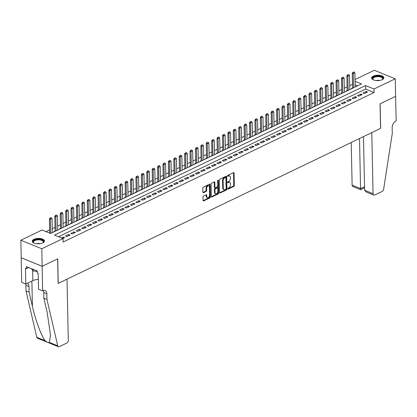 <?xml version="1.0" encoding="UTF-8"?>
<svg xmlns="http://www.w3.org/2000/svg" width="417" height="417" viewBox="0 0 417 417"><rect width="100%" height="100%" fill="white"/><g stroke="black" fill="none" stroke-linecap="round" stroke-linejoin="round"><path stroke-width="0.63" d="M227.786 188.828A0.537 0.339 112.1 0 0 228.167 189.13L233.807 186.42A0.766 0.48 112.1 0 0 234.323 185.476L234.062 173.076A0.766 0.48 112.1 0 0 233.822 172.617A0.766 0.48 112.1 0 0 233.52 172.643L227.875 175.354A0.537 0.339 112.1 0 0 227.896 176.318L228.625 175.969A2.46 1.538 112.1 0 1 229.6 175.896A2.46 1.538 112.1 0 1 230.372 177.355L230.392 178.387A2.46 1.538 112.1 0 1 228.74 181.411L228.01 181.76A0.537 0.339 112.1 0 0 228.031 182.724L228.761 182.375A2.46 1.538 112.1 0 1 229.736 182.302A2.46 1.538 112.1 0 1 230.507 183.761L230.528 184.794A2.46 1.538 112.1 0 1 228.876 187.817L228.146 188.166A0.537 0.339 112.1 0 0 227.786 188.828L233.239 186.19A0.766 0.48 112.1 0 0 233.755 185.247L233.499 172.847A0.766 0.48 112.1 0 0 233.473 172.664M33.939 239.316A6.109 2.705 178.8 0 1 40.6 238.555A6.109 2.705 178.8 0 1 44.463 240.984A6.109 2.705 178.8 0 1 42.769 242.908A6.109 2.705 178.8 0 1 36.107 243.669A6.109 2.705 178.8 0 1 32.25 241.24A6.109 2.705 178.8 0 1 33.939 239.316M373.319 76.118A6.109 2.705 178.8 0 1 379.981 75.362A6.109 2.705 178.8 0 1 383.843 77.786A6.109 2.705 178.8 0 1 382.154 79.715A6.109 2.705 178.8 0 1 375.493 80.471A6.109 2.705 178.8 0 1 371.63 78.047A6.109 2.705 178.8 0 1 373.319 76.118M203.522 196.073A0.766 0.48 112.1 0 0 203.006 197.022L203.079 200.499A0.766 0.48 112.1 0 0 203.324 200.958A0.766 0.48 112.1 0 0 203.626 200.931L209.892 197.919A0.766 0.48 112.1 0 0 210.408 196.975L210.147 184.575A0.766 0.48 112.1 0 0 209.907 184.121A0.766 0.48 112.1 0 0 209.6 184.142L203.34 187.155A0.766 0.48 112.1 0 0 202.818 188.098L202.907 192.3A0.766 0.48 112.1 0 0 203.152 192.758A0.766 0.48 112.1 0 0 203.454 192.732L206.134 191.445A0.766 0.48 112.1 0 0 206.65 190.501L206.608 188.416A2.054 1.287 112.1 0 1 207.332 186.42A2.054 1.287 112.1 0 1 208.802 185.831A2.054 1.287 112.1 0 1 209.449 187.051L209.621 195.213A2.054 1.287 112.1 0 1 208.891 197.21A2.054 1.287 112.1 0 1 207.426 197.804A2.054 1.287 112.1 0 1 206.78 196.579L206.749 195.219A0.766 0.48 112.1 0 0 206.509 194.765A0.766 0.48 112.1 0 0 206.207 194.786L203.522 196.073M355.044 79.532L374.294 70.275L395.243 78.797L395.608 96.343L380.059 103.817L380.575 128.384L58.229 283.383L57.713 258.821L42.164 266.296L41.794 248.751L20.85 240.234L42.081 230.022L50.572 233.478L361.56 83.937L355.081 81.305M395.243 78.797L374.013 89.003L365.521 85.548L54.533 235.089L63.024 238.545L41.794 248.751M63.024 238.545L63.097 242.053L374.085 92.511L374.013 89.003M219.592 192.56A0.766 0.48 112.1 0 0 219.832 193.014A0.766 0.48 112.1 0 0 220.134 192.993L226.4 189.98A0.766 0.48 112.1 0 0 226.916 189.037L226.655 176.636A0.766 0.48 112.1 0 0 226.415 176.177A0.766 0.48 112.1 0 0 226.113 176.203L219.848 179.216A0.766 0.48 112.1 0 0 219.332 180.16L219.592 192.56M218.143 193.952L211.883 196.965A0.766 0.48 112.1 0 1 211.575 196.986A0.766 0.48 112.1 0 1 211.336 196.527L211.075 184.126A0.766 0.48 112.1 0 1 211.591 183.183L214.275 181.895A0.766 0.48 112.1 0 1 214.578 181.875A0.766 0.48 112.1 0 1 214.818 182.328L214.922 187.358A0.766 0.48 112.1 0 0 215.167 187.817A0.766 0.48 112.1 0 0 215.469 187.791L217.247 186.936A0.766 0.48 112.1 0 0 217.763 185.992L217.653 180.759A0.537 0.339 112.1 0 1 218.399 180.399L218.659 193.008A0.766 0.48 112.1 0 1 218.143 193.952L217.58 193.723L211.362 196.709M55.107 230.95L54.101 231.43L54.491 231.591M60.512 228.349L59.506 228.834L59.902 228.99M65.922 225.748L64.916 226.233L65.307 226.389M71.328 223.147L70.322 223.632L70.718 223.788M76.738 220.546L75.732 221.031L76.129 221.187M82.149 217.945L81.143 218.43L81.534 218.586M87.554 215.344L86.548 215.829L86.945 215.99M92.965 212.743L91.959 213.228L92.35 213.389M98.37 210.142L97.364 210.627L97.76 210.788M103.781 207.541L102.775 208.026L103.171 208.187M109.191 204.94L108.185 205.425L108.576 205.586M114.597 202.339L113.591 202.824L113.987 202.985M120.007 199.738L119.001 200.223L119.392 200.384M125.413 197.137L124.407 197.622L124.803 197.783M130.823 194.541L129.817 195.02L130.213 195.182M136.234 191.94L135.228 192.419L135.619 192.581M141.639 189.339L140.633 189.818L141.029 189.98M147.05 186.738L146.044 187.223L146.435 187.379M152.455 184.137L151.449 184.622L151.845 184.778M157.866 181.536L156.86 182.02L157.256 182.177M163.276 178.935L162.27 179.419L162.661 179.576M168.682 176.334L167.676 176.818L168.072 176.975M174.092 173.733L173.086 174.217L173.477 174.379M179.498 171.132L178.492 171.616L178.888 171.778M184.908 168.531L183.902 169.015L184.298 169.177M190.319 165.93L189.313 166.414L189.704 166.576M195.724 163.328L194.718 163.813L195.114 163.975M201.135 160.727L200.129 161.212L200.52 161.374M206.54 158.126L205.534 158.611L205.93 158.773M211.951 155.525L210.945 156.01L211.341 156.172M217.361 152.93L216.355 153.409L216.746 153.571M222.767 150.328L221.761 150.808L222.157 150.97M228.177 147.727L227.171 148.207L227.562 148.369M233.583 145.126L232.577 145.611L232.973 145.768M238.993 142.525L237.987 143.01L238.383 143.167M244.404 139.924L243.398 140.409L243.789 140.565M249.809 137.323L248.803 137.808L249.199 137.964M255.22 134.722L254.214 135.207L254.605 135.363M260.625 132.121L259.619 132.606L260.015 132.768M266.036 129.52L265.03 130.005L265.426 130.167M271.446 126.919L270.44 127.404L270.831 127.566M276.852 124.318L275.846 124.803L276.242 124.964M282.262 121.717L281.256 122.202L281.647 122.363M287.667 119.116L286.661 119.601L287.058 119.762M293.078 116.515L292.072 117L292.468 117.161M298.489 113.914L297.483 114.399L297.874 114.56M303.894 111.318L302.888 111.798L303.284 111.959M309.305 108.717L308.299 109.197L308.689 109.358M314.71 106.116L313.704 106.596L314.1 106.757M320.12 103.515L319.114 104L319.511 104.156M325.531 100.914L324.525 101.399L324.916 101.555M330.936 98.313L329.93 98.798L330.327 98.954M336.347 95.712L335.341 96.197L335.732 96.353M341.752 93.111L340.746 93.596L341.142 93.757M347.163 90.51L346.157 90.995L346.553 91.156M364.302 93.575L367.549 92.011L366.131 91.438L362.889 92.996L364.302 93.575M358.896 96.176L362.138 94.612L360.726 94.039L357.478 95.597L358.896 96.176M353.486 98.777L356.733 97.213L355.315 96.64L352.073 98.198L353.486 98.777M348.075 101.378L351.322 99.814L349.905 99.241L346.663 100.799L348.075 101.378M342.67 103.974L345.912 102.415L344.499 101.842L341.252 103.4L342.67 103.974M337.259 106.575L340.507 105.016L339.089 104.443L335.847 106.001L337.259 106.575M331.854 109.176L335.096 107.617L333.683 107.044L330.436 108.602L331.854 109.176M326.443 111.777L329.691 110.218L328.273 109.645L325.031 111.203L326.443 111.777M321.033 114.378L324.28 112.819L322.862 112.241L319.62 113.805L321.033 114.378M315.627 116.979L318.869 115.42L317.457 114.842L314.209 116.406L315.627 116.979M310.217 119.58L313.464 118.021L312.046 117.443L308.804 119.007L310.217 119.58M304.811 122.181L308.054 120.622L306.641 120.044L303.394 121.608L304.811 122.181M299.401 124.782L302.648 123.224L301.23 122.645L297.988 124.209L299.401 124.782M293.99 127.383L297.238 125.825L295.82 125.246L292.578 126.804L293.99 127.383M288.585 129.984L291.827 128.426L290.414 127.847L287.167 129.406L288.585 129.984M283.174 132.585L286.422 131.021L285.004 130.448L281.762 132.007L283.174 132.585M277.769 135.186L281.011 133.622L279.599 133.049L276.351 134.608L277.769 135.186M272.358 137.787L275.606 136.223L274.188 135.65L270.946 137.209L272.358 137.787M266.948 140.388L270.195 138.825L268.777 138.251L265.535 139.81L266.948 140.388M261.542 142.989L264.785 141.426L263.372 140.852L260.125 142.411L261.542 142.989M256.132 145.585L259.379 144.027L257.961 143.453L254.719 145.012L256.132 145.585M250.726 148.186L253.969 146.628L252.556 146.054L249.309 147.613L250.726 148.186M245.316 150.787L248.563 149.229L247.145 148.655L243.903 150.214L245.316 150.787M239.905 153.388L243.153 151.83L241.735 151.256L238.493 152.815L239.905 153.388M234.5 155.989L237.742 154.431L236.33 153.852L233.082 155.416L234.5 155.989M229.089 158.59L232.337 157.032L230.919 156.453L227.677 158.017L229.089 158.59M223.684 161.191L226.926 159.633L225.514 159.054L222.266 160.618L223.684 161.191M218.273 163.792L221.521 162.234L220.103 161.655L216.861 163.219L218.273 163.792M212.863 166.393L216.11 164.835L214.692 164.256L211.45 165.82L212.863 166.393M207.458 168.994L210.7 167.436L209.287 166.857L206.04 168.416L207.458 168.994M202.047 171.595L205.294 170.032L203.877 169.458L200.634 171.017L202.047 171.595M196.642 174.197L199.884 172.633L198.471 172.059L195.224 173.618L196.642 174.197M191.231 176.798L194.478 175.234L193.061 174.66L189.818 176.219L191.231 176.798M185.82 179.399L189.068 177.835L187.65 177.261L184.408 178.82L185.82 179.399M180.415 182L183.657 180.436L182.245 179.863L178.997 181.421L180.415 182M175.004 184.601L178.252 183.037L176.834 182.464L173.592 184.022L175.004 184.601M169.599 187.197L172.841 185.638L171.429 185.065L168.181 186.623L169.599 187.197M164.189 189.798L167.436 188.239L166.018 187.666L162.776 189.224L164.189 189.798M158.778 192.399L162.025 190.84L160.608 190.267L157.365 191.825L158.778 192.399M153.373 195L156.615 193.441L155.202 192.868L151.955 194.426L153.373 195M147.962 197.601L151.209 196.042L149.792 195.464L146.549 197.027L147.962 197.601M142.557 200.202L145.799 198.643L144.386 198.065L141.139 199.628L142.557 200.202M137.146 202.803L140.393 201.244L138.976 200.666L135.733 202.229L137.146 202.803M131.736 205.404L134.983 203.845L133.565 203.267L130.323 204.83L131.736 205.404M126.33 208.005L129.572 206.446L128.16 205.868L124.912 207.431L126.33 208.005M120.92 210.606L124.167 209.047L122.749 208.469L119.507 210.027L120.92 210.606M115.514 213.207L118.756 211.643L117.344 211.07L114.096 212.628L115.514 213.207M110.104 215.808L113.351 214.244L111.933 213.671L108.691 215.229L110.104 215.808M104.693 218.409L107.94 216.845L106.523 216.272L103.28 217.83L104.693 218.409M99.288 221.01L102.53 219.446L101.117 218.873L97.87 220.431L99.288 221.01M93.877 223.611L97.125 222.047L95.707 221.474L92.465 223.032L93.877 223.611M88.472 226.212L91.714 224.648L90.301 224.075L87.054 225.633L88.472 226.212M83.061 228.808L86.309 227.249L84.891 226.676L81.649 228.235L83.061 228.808M77.651 231.409L80.898 229.85L79.48 229.277L76.238 230.836L77.651 231.409M72.245 234.01L75.487 232.451L74.075 231.878L70.827 233.437L72.245 234.01M66.835 236.611L70.082 235.052L68.664 234.479L65.422 236.038L66.835 236.611M374.085 92.511L365.594 89.061L58.526 236.715M62.915 238.498L64.671 237.654L63.259 237.075L61.497 237.925M352.495 84.302L349.712 85.641M347.085 86.903L344.301 88.242M341.679 89.504L338.891 90.843M336.269 92.105L333.485 93.444M330.863 94.706L328.075 96.046M325.453 97.307L322.669 98.647M320.042 99.908L317.259 101.248M314.637 102.509L311.848 103.849M309.226 105.11L306.443 106.45M303.821 107.711L301.032 109.051M298.41 110.312L295.627 111.652M293 112.913L290.216 114.253M287.594 115.509L284.806 116.849M282.184 118.11L279.4 119.45M276.779 120.711L273.99 122.051M271.368 123.312L268.584 124.652M265.957 125.913L263.174 127.253M260.552 128.514L257.763 129.854M255.141 131.115L252.358 132.455M249.736 133.716L246.947 135.056M244.326 136.317L241.542 137.657M238.915 138.918L236.131 140.258M233.51 141.519L230.721 142.859M228.099 144.12L225.316 145.46M222.694 146.721L219.905 148.061M217.283 149.322L214.5 150.662M211.872 151.924L209.089 153.263M206.467 154.525L203.678 155.864M201.057 157.12L198.273 158.46M195.651 159.721L192.862 161.061M190.241 162.322L187.457 163.662M184.83 164.923L182.047 166.263M179.425 167.525L176.636 168.864M174.014 170.126L171.231 171.465M168.609 172.727L165.82 174.066M163.198 175.328L160.415 176.667M157.788 177.929L155.004 179.268M152.382 180.53L149.594 181.869M146.972 183.131L144.188 184.47M141.566 185.732L138.778 187.071M136.156 188.333L133.372 189.672M130.745 190.934L127.962 192.273M125.34 193.535L122.551 194.875M119.929 196.136L117.146 197.476M114.524 198.732L111.735 200.071M109.113 201.333L106.33 202.672M103.703 203.934L100.919 205.273M98.297 206.535L95.509 207.875M92.887 209.136L90.103 210.476M87.481 211.737L84.693 213.077M82.071 214.338L79.287 215.678M76.66 216.939L73.877 218.279M71.255 219.54L68.466 220.88M65.844 222.141L63.061 223.481M60.439 224.742L57.65 226.082M55.028 227.343L52.245 228.683M49.618 229.944L46.073 231.649M357.64 85.824L355.154 84.813M352.573 87.909L351.567 88.394L351.958 88.555M355.201 86.991L354.903 72.839L353.282 73.621L353.58 87.773M349.79 89.592L349.498 75.441L347.872 76.222L348.169 90.374M344.385 92.193L344.088 78.042L342.466 78.818L342.764 92.975M338.974 94.795L338.677 80.643L337.056 81.419L337.353 95.576M333.569 97.396L333.272 83.244L331.651 84.02L331.942 98.177M328.158 99.997L327.861 85.845L326.24 86.621L326.537 100.778M322.748 102.598L322.456 88.446L320.829 89.222L321.126 103.38M317.342 105.199L317.045 91.042L315.424 91.823L315.721 105.981M311.932 107.8L311.635 93.643L310.013 94.424L310.311 108.582M306.526 110.396L306.229 96.244L304.608 97.025L304.9 111.183M301.116 112.997L300.819 98.845L299.197 99.627L299.495 113.784M295.705 115.598L295.413 101.446L293.787 102.228L294.084 116.385M290.3 118.199L290.003 104.047L288.382 104.829L288.679 118.981M284.889 120.8L284.592 106.648L282.971 107.43L283.268 121.582M279.484 123.401L279.187 109.249L277.566 110.031L277.858 124.183M274.073 126.002L273.776 111.85L272.155 112.632L272.452 126.784M263.257 131.204L262.96 117.052L261.339 117.834L261.636 131.986M256.226 134.587L255.929 120.43L257.55 119.653L257.852 133.805M252.441 136.406L252.144 122.254L250.523 123.031L250.815 137.188M245.41 139.789L245.113 125.632L246.734 124.855L247.036 139.007M241.62 141.608L241.328 127.456L239.702 128.233L239.999 142.39M234.594 144.991L234.297 130.834L235.918 130.057L236.22 144.209M230.804 146.81L230.507 132.653L228.886 133.435L229.183 147.592M225.399 149.411L225.102 135.254L223.481 136.036L223.773 150.193M219.988 152.007L219.691 137.855L218.07 138.637L218.367 152.794M214.578 154.608L214.286 140.456L212.66 141.238L212.957 155.395M209.172 157.209L208.875 143.057L207.254 143.839L207.551 157.996M203.762 159.81L203.465 145.658L201.844 146.44L202.141 160.592M198.356 162.411L198.059 148.259L196.438 149.041L196.73 163.193M187.535 167.613L187.243 153.461L185.617 154.243L185.914 168.395M182.13 170.214L181.833 156.062L180.212 156.844L180.509 170.996M176.719 172.815L176.422 158.663L174.801 159.445L175.098 173.597M171.314 175.416L171.017 161.264L169.396 162.041L169.688 176.198M165.903 178.017L165.606 163.865L163.985 164.642L164.282 178.799M160.498 180.618L160.201 166.466L158.575 167.243L158.872 181.4M155.088 183.219L154.79 169.067L153.169 169.844L153.466 184.001M149.677 185.82L149.38 171.668L147.759 172.445L148.056 186.602M144.272 188.421L143.974 174.264L142.353 175.046L142.645 189.203M138.861 191.022L138.564 176.865L136.943 177.647L137.24 191.804M133.456 193.618L133.159 179.466L131.532 180.248L131.829 194.405M128.045 196.219L127.748 182.067L126.127 182.849L126.424 197.006M121.013 199.607L120.716 185.45L122.337 184.668L122.64 198.826M117.229 201.421L116.932 187.269L115.311 188.051L115.603 202.203M110.197 204.804L109.9 190.652L111.521 189.871L111.824 204.022M106.413 206.623L106.116 192.472L104.49 193.253L104.787 207.405M99.382 210.006L99.084 195.854L100.705 195.073L101.008 209.225M95.592 211.826L95.295 197.674L93.674 198.456L93.971 212.607M90.187 214.427L89.89 200.275L88.268 201.057L88.56 215.208M84.776 217.028L84.479 202.876L82.858 203.652L83.155 217.81M79.371 219.629L79.074 205.477L77.447 206.253L77.744 220.411M73.96 222.23L73.663 208.078L72.042 208.854L72.339 223.012M68.55 224.831L68.252 210.679L66.631 211.455L66.928 225.613M63.144 227.432L62.847 213.28L61.226 214.057L61.518 228.214M57.734 230.033L57.437 215.876L55.815 216.658L56.113 230.815M52.328 232.634L52.031 218.477L50.405 219.259L50.702 233.416M42.164 266.296L21.22 257.779L20.85 240.234M365.594 89.061L365.521 85.548M366.131 91.438L366.157 92.683M360.726 94.039L360.752 95.279M355.315 96.64L355.341 97.88M349.905 99.241L349.931 100.481M344.499 101.842L344.525 103.082M339.089 104.443L339.115 105.683M333.683 107.044L333.709 108.284M328.273 109.645L328.299 110.886M322.862 112.241L322.888 113.487M317.457 114.842L317.483 116.088M312.046 117.443L312.072 118.689M306.641 120.044L306.667 121.29M301.23 122.645L301.256 123.891M295.82 125.246L295.846 126.492M290.414 127.847L290.441 129.093M285.004 130.448L285.03 131.694M279.599 133.049L279.625 134.295M274.188 135.65L274.214 136.891M268.777 138.251L268.803 139.492M263.372 140.852L263.398 142.093M257.961 143.453L257.987 144.694M252.556 146.054L252.582 147.295M247.145 148.655L247.172 149.896M241.735 151.256L241.761 152.497M236.33 153.852L236.356 155.098M230.919 156.453L230.945 157.699M225.514 159.054L225.54 160.3M220.103 161.655L220.129 162.901M214.692 164.256L214.719 165.502M209.287 166.857L209.313 168.103M203.877 169.458L203.903 170.704M198.471 172.059L198.497 173.305M193.061 174.66L193.087 175.906M187.65 177.261L187.676 178.502M182.245 179.863L182.271 181.103M176.834 182.464L176.86 183.704M171.429 185.065L171.455 186.305M166.018 187.666L166.044 188.906M160.608 190.267L160.634 191.507M155.202 192.868L155.228 194.108M149.792 195.464L149.818 196.709M144.386 198.065L144.412 199.31M138.976 200.666L139.002 201.911M133.565 203.267L133.591 204.512M128.16 205.868L128.186 207.113M122.749 208.469L122.775 209.715M117.344 211.07L117.37 212.316M111.933 213.671L111.959 214.917M106.523 216.272L106.549 217.518M101.117 218.873L101.143 220.113M95.707 221.474L95.733 222.714M90.301 224.075L90.327 225.316M84.891 226.676L84.917 227.917M79.48 229.277L79.506 230.518M74.075 231.878L74.101 233.119M68.664 234.479L68.69 235.72M63.259 237.075L63.285 238.321M229.736 182.302L229.168 182.073A2.46 1.538 112.1 0 0 228.193 182.146L228.761 182.375M227.651 182.406L228.193 182.146M229.6 175.896L229.032 175.661A2.46 1.538 112.1 0 0 228.063 175.739L228.625 175.969M227.515 176L228.063 175.739M219.613 192.743L225.837 189.751A0.766 0.48 112.1 0 0 226.353 188.807L226.092 176.407A0.766 0.48 112.1 0 0 226.066 176.224M225.795 189.297A0.537 0.339 112.1 0 0 226.16 188.635L225.931 177.751A0.537 0.339 112.1 0 0 225.55 177.449L224.779 177.819A2.46 1.538 112.1 0 0 223.126 180.837L223.283 188.281A2.46 1.538 112.1 0 0 224.054 189.74A2.46 1.538 112.1 0 0 225.029 189.667L225.795 189.297M225.336 177.361A0.537 0.339 112.1 0 0 224.982 177.22L225.55 177.449M224.054 189.74L223.486 189.511A2.46 1.538 112.1 0 1 222.714 188.051L222.558 180.608A2.46 1.538 112.1 0 1 224.21 177.59L224.982 177.22M215.167 187.817L214.599 187.582A0.766 0.48 112.1 0 1 214.359 187.129L214.255 182.099A0.766 0.48 112.1 0 0 214.229 181.916M217.836 180.248L218.096 192.774L218.659 193.008M215.031 192.576A2.054 1.287 112.1 0 0 215.678 193.801A2.054 1.287 112.1 0 0 217.148 193.207A2.054 1.287 112.1 0 0 217.872 191.21L217.815 188.333A0.766 0.48 112.1 0 0 217.57 187.879A0.766 0.48 112.1 0 0 217.267 187.9L215.49 188.755A0.766 0.48 112.1 0 0 214.974 189.699L215.031 192.576L214.468 192.346A2.054 1.287 112.1 0 0 215.115 193.566L215.678 193.801M217.57 187.879L217.007 187.65A0.766 0.48 112.1 0 0 216.699 187.671L217.267 187.9M214.468 192.346L214.406 189.469A0.766 0.48 112.1 0 1 214.922 188.526L216.699 187.671M217.58 193.723A0.766 0.48 112.1 0 0 218.096 192.774M207.426 197.804L206.858 197.575A2.054 1.287 112.1 0 1 206.212 196.35L206.186 194.989A0.766 0.48 112.1 0 0 206.16 194.807M208.802 185.831L208.234 185.601A2.054 1.287 112.1 0 0 206.769 186.19A2.054 1.287 112.1 0 0 206.04 188.187L206.608 188.416M202.933 192.482L205.571 191.215A0.766 0.48 112.1 0 0 206.087 190.272L206.04 188.187M203.105 200.681L209.324 197.689A0.766 0.48 112.1 0 0 209.84 196.746L209.579 184.345A0.766 0.48 112.1 0 0 209.558 184.163M353.246 72.339L354.054 71.948L353.074 72.271L353.282 73.621L352.261 73.204L352.579 88.258M354.903 72.839L354.054 71.948M353.074 72.271L352.261 73.204M373.47 79.923A5.285 2.34 178.8 0 1 373.179 79.73A5.285 2.34 178.8 0 1 372.616 78.01A5.285 2.34 178.8 0 1 379.001 76.181A5.285 2.34 178.8 0 1 382.884 78.949A5.285 2.34 178.8 0 1 382.368 79.538A5.285 2.34 178.8 0 1 382.081 79.746M382.186 79.678A4.895 2.168 -1.2 0 0 382.509 79.261A4.895 2.168 -1.2 0 0 382.65 78.724A4.895 2.168 -1.2 0 0 378.318 76.665A4.895 2.168 -1.2 0 0 373.001 78.396A4.895 2.168 -1.2 0 0 372.861 78.933A4.895 2.168 -1.2 0 0 373.366 79.861M383.796 78.156A6.067 2.69 -1.2 0 0 378.224 75.79A6.067 2.69 -1.2 0 0 371.855 77.943A6.067 2.69 -1.2 0 0 371.693 78.406M34.09 243.121A5.285 2.34 178.8 0 1 33.798 242.929A5.285 2.34 178.8 0 1 33.23 241.203A5.285 2.34 178.8 0 1 39.615 239.374A5.285 2.34 178.8 0 1 43.498 242.141A5.285 2.34 178.8 0 1 42.982 242.736A5.285 2.34 178.8 0 1 42.701 242.939M42.805 242.871A4.895 2.168 -1.2 0 0 43.128 242.459A4.895 2.168 -1.2 0 0 43.269 241.923A4.895 2.168 -1.2 0 0 38.932 239.858A4.895 2.168 -1.2 0 0 33.621 241.589A4.895 2.168 -1.2 0 0 33.48 242.126A4.895 2.168 -1.2 0 0 33.98 243.054M44.41 241.349A6.067 2.69 -1.2 0 0 38.838 238.983A6.067 2.69 -1.2 0 0 32.469 241.135A6.067 2.69 -1.2 0 0 32.312 241.599M31.525 268.673L33.084 271.008L37.275 271.394M33.047 269.293L33.084 271.008M351.223 142.494L352.12 185.148L360.58 188.588L364.526 186.696M359.532 138.501L360.549 189.224M395.634 96.327L380.142 103.781L380.653 128.342L371.787 132.606L373.064 193.665A2.351 1.47 112.1 0 0 373.799 195.062A2.351 1.47 112.1 0 0 374.732 194.994L382.113 191.445A2.351 1.47 112.1 0 0 383.656 189.083L392.288 133.383L392.168 127.769A5.484 3.43 -67.9 0 1 395.853 121.034L396.15 120.894L395.608 96.317M363.478 136.604L364.599 190.225L373.064 193.665M364.552 187.78L360.585 189.688L352.855 186.545A2.351 1.47 -67.9 0 1 352.12 185.148M373.799 195.062L366.074 191.919L364.599 190.225M67.017 279.161L68.294 340.22A2.351 1.47 112.1 0 1 66.715 343.102L59.334 346.652A2.351 1.47 112.1 0 1 58.406 346.725A2.351 1.47 112.1 0 1 57.723 345.808L46.954 299.437L46.84 293.823A5.484 3.43 112.1 0 0 45.114 290.566A5.484 3.43 112.1 0 0 42.951 290.732L42.649 290.873L42.138 266.312L57.629 258.858L58.145 283.424L67.017 279.161M58.406 346.725L37.457 338.203A2.351 1.47 -67.9 0 1 36.779 337.29L26.01 290.92L29.107 292.181L32.411 306.396C35.419 319.928 41.392 336.107 45.062 340.658C46.959 342.211 48.419 342.8 49.441 342.44L50.525 335.033L47.157 312.396L43.858 298.176L43.738 292.562A5.484 3.43 112.1 0 0 43.305 290.581M43.858 298.176L46.954 299.437M26.01 290.92L25.89 285.306A5.484 3.43 112.1 0 0 25.708 283.982M27.287 283.315A5.484 3.43 112.1 0 1 28.992 286.568L29.107 292.181M42.138 266.312L21.189 257.789L21.705 282.356L25.807 284.024L25.479 268.303L26.386 268.673L28.737 267.542M42.649 290.873L38.546 289.205L38.218 273.484L37.311 273.114L37.269 271.008L26.344 266.567L26.386 268.673M25.807 284.024L32.865 280.631A8.809 3.904 178.8 0 1 38.338 279.354M347.835 74.94L348.648 74.549L347.663 74.872L347.872 76.222L346.855 75.805L347.168 90.854M349.498 75.441L348.648 74.549M347.663 74.872L346.855 75.805M342.425 77.541L343.238 77.15L342.258 77.473L342.466 78.818L341.445 78.406L341.763 93.455M344.088 78.042L343.238 77.15M342.258 77.473L341.445 78.406M337.019 80.142L337.827 79.751L336.847 80.074L337.056 81.419L336.039 81.007L336.352 96.056M338.677 80.643L337.827 79.751M336.847 80.074L336.039 81.007M331.609 82.743L332.422 82.352L331.442 82.67L331.651 84.02L330.629 83.609L330.947 98.657M333.272 83.244L332.422 82.352M331.442 82.67L330.629 83.609M326.203 85.344L327.011 84.953L326.031 85.271L326.24 86.621L325.218 86.21L325.536 101.258M327.861 85.845L327.011 84.953M326.031 85.271L325.218 86.21M320.793 87.945L321.606 87.554L320.621 87.872L320.829 89.222L319.813 88.811L320.126 103.859M322.456 88.446L321.606 87.554M320.621 87.872L319.813 88.811M315.382 90.546L316.195 90.155L315.216 90.473L315.424 91.823L314.402 91.412L314.72 106.46M317.045 91.042L316.195 90.155M315.216 90.473L314.402 91.412M309.977 93.142L310.785 92.756L309.805 93.074L310.013 94.424L308.997 94.013L309.31 109.061M311.635 93.643L310.785 92.756M309.805 93.074L308.997 94.013M304.566 95.743L305.38 95.357L304.4 95.675L304.608 97.025L303.586 96.614L303.904 111.662M306.229 96.244L305.38 95.357M304.4 95.675L303.586 96.614M299.161 98.344L299.969 97.959L298.989 98.276L299.197 99.627L298.176 99.21L298.494 114.263M300.819 98.845L299.969 97.959M298.989 98.276L298.176 99.21M293.75 100.945L294.564 100.554L293.578 100.878L293.787 102.228L292.77 101.811L293.083 116.864M295.413 101.446L294.564 100.554M293.578 100.878L292.77 101.811M288.34 103.546L289.153 103.155L288.173 103.479L288.382 104.829L287.36 104.412L287.678 119.465M290.003 104.047L289.153 103.155M288.173 103.479L287.36 104.412M282.934 106.147L283.742 105.756L282.762 106.08L282.971 107.43L281.955 107.013L282.267 122.066M284.592 106.648L283.742 105.756M282.762 106.08L281.955 107.013M277.524 108.748L278.337 108.357L277.357 108.681L277.566 110.031L276.544 109.614L276.862 124.667M279.187 109.249L278.337 108.357M277.357 108.681L276.544 109.614M272.119 111.349L272.927 110.958L271.947 111.282L272.155 112.632L271.133 112.215L271.451 127.268M273.776 111.85L272.927 110.958M271.947 111.282L271.133 112.215M268.668 128.608L268.371 114.451L266.744 115.233L267.042 129.385M266.708 113.95L267.521 113.56L266.536 113.883L266.744 115.233L265.728 114.816L266.041 129.869M268.371 114.451L267.521 113.56M266.536 113.883L265.728 114.816M261.297 116.551L262.111 116.161L261.131 116.484L261.339 117.834L260.317 117.417L260.635 132.465M262.96 117.052L262.111 116.161M261.131 116.484L260.317 117.417M255.892 119.153L256.7 118.762L255.72 119.085L255.929 120.43L254.912 120.018L255.225 135.066M257.55 119.653L256.7 118.762M255.72 119.085L254.912 120.018M250.481 121.754L251.295 121.363L250.315 121.686L250.523 123.031L249.502 122.619L249.819 137.667M252.144 122.254L251.295 121.363M250.315 121.686L249.502 122.619M245.076 124.355L245.884 123.964L244.904 124.282L245.113 125.632L244.091 125.22L244.409 140.268M246.734 124.855L245.884 123.964M244.904 124.282L244.091 125.22M239.666 126.956L240.479 126.565L239.494 126.883L239.702 128.233L238.686 127.821L238.998 142.869M241.328 127.456L240.479 126.565M239.494 126.883L238.686 127.821M234.255 129.557L235.068 129.166L234.088 129.484L234.297 130.834L233.275 130.422L233.593 145.47M235.918 130.057L235.068 129.166M234.088 129.484L233.275 130.422M228.85 132.158L229.658 131.767L228.678 132.085L228.886 133.435L227.87 133.023L228.182 148.071M230.507 132.653L229.658 131.767M228.678 132.085L227.87 133.023M223.439 134.754L224.252 134.368L223.272 134.686L223.481 136.036L222.459 135.624L222.777 150.673M225.102 135.254L224.252 134.368M223.272 134.686L222.459 135.624M218.034 137.355L218.842 136.969L217.862 137.287L218.07 138.637L217.048 138.22L217.366 153.274M219.691 137.855L218.842 136.969M217.862 137.287L217.048 138.22M212.623 139.956L213.436 139.57L212.451 139.888L212.66 141.238L211.643 140.821L211.956 155.875M214.286 140.456L213.436 139.57M212.451 139.888L211.643 140.821M207.213 142.557L208.026 142.166L207.046 142.489L207.254 143.839L206.233 143.422L206.551 158.476M208.875 143.057L208.026 142.166M207.046 142.489L206.233 143.422M201.807 145.158L202.615 144.767L201.635 145.09L201.844 146.44L200.827 146.023L201.14 161.077M203.465 145.658L202.615 144.767M201.635 145.09L200.827 146.023M196.397 147.759L197.21 147.368L196.23 147.691L196.438 149.041L195.417 148.624L195.735 163.678M198.059 148.259L197.21 147.368M196.23 147.691L195.417 148.624M192.946 165.017L192.649 150.86L191.028 151.642L191.325 165.794M190.991 150.36L191.799 149.969L190.819 150.292L191.028 151.642L190.006 151.225L190.324 166.279M192.649 150.86L191.799 149.969M190.819 150.292L190.006 151.225M185.581 152.961L186.394 152.57L185.409 152.893L185.617 154.243L184.601 153.826L184.913 168.88M187.243 153.461L186.394 152.57M185.409 152.893L184.601 153.826M180.17 155.562L180.983 155.171L180.003 155.494L180.212 156.844L179.19 156.427L179.508 171.481M181.833 156.062L180.983 155.171M180.003 155.494L179.19 156.427M174.765 158.163L175.573 157.772L174.593 158.095L174.801 159.445L173.785 159.028L174.097 174.077M176.422 158.663L175.573 157.772M174.593 158.095L173.785 159.028M169.354 160.764L170.167 160.373L169.187 160.696L169.396 162.041L168.374 161.629L168.692 176.678M171.017 161.264L170.167 160.373M169.187 160.696L168.374 161.629M163.949 163.365L164.757 162.974L163.777 163.297L163.985 164.642L162.964 164.23L163.282 179.279M165.606 163.865L164.757 162.974M163.777 163.297L162.964 164.23M158.538 165.966L159.351 165.575L158.366 165.893L158.575 167.243L157.558 166.831L157.871 181.88M160.201 166.466L159.351 165.575M158.366 165.893L157.558 166.831M153.128 168.567L153.941 168.176L152.961 168.494L153.169 169.844L152.148 169.432L152.466 184.481M154.79 169.067L153.941 168.176M152.961 168.494L152.148 169.432M147.722 171.168L148.53 170.777L147.55 171.095L147.759 172.445L146.742 172.033L147.055 187.082M149.38 171.668L148.53 170.777M147.55 171.095L146.742 172.033M142.312 173.769L143.125 173.378L142.145 173.696L142.353 175.046L141.332 174.634L141.65 189.683M143.974 174.264L143.125 173.378M142.145 173.696L141.332 174.634M136.906 176.365L137.714 175.979L136.734 176.297L136.943 177.647L135.921 177.235L136.239 192.284M138.564 176.865L137.714 175.979M136.734 176.297L135.921 177.235M131.496 178.966L132.309 178.58L131.324 178.898L131.532 180.248L130.516 179.831L130.829 194.885M133.159 179.466L132.309 178.58M131.324 178.898L130.516 179.831M126.085 181.567L126.898 181.181L125.918 181.499L126.127 182.849L125.105 182.432L125.423 197.486M127.748 182.067L126.898 181.181M125.918 181.499L125.105 182.432M120.68 184.168L121.488 183.777L120.508 184.1L120.716 185.45L119.7 185.033L120.013 200.087M122.337 184.668L121.488 183.777M120.508 184.1L119.7 185.033M115.269 186.769L116.082 186.378L115.102 186.701L115.311 188.051L114.289 187.634L114.607 202.688M116.932 187.269L116.082 186.378M115.102 186.701L114.289 187.634M109.864 189.37L110.672 188.979L109.692 189.302L109.9 190.652L108.879 190.235L109.197 205.289M111.521 189.871L110.672 188.979M109.692 189.302L108.879 190.235M104.453 191.971L105.266 191.58L104.281 191.903L104.49 193.253L103.473 192.836L103.786 207.89M106.116 192.472L105.266 191.58M104.281 191.903L103.473 192.836M99.043 194.572L99.856 194.181L98.876 194.504L99.084 195.854L98.063 195.437L98.381 210.491M100.705 195.073L99.856 194.181M98.876 194.504L98.063 195.437M93.637 197.173L94.445 196.782L93.465 197.105L93.674 198.456L92.657 198.039L92.97 213.087M95.295 197.674L94.445 196.782M93.465 197.105L92.657 198.039M88.227 199.774L89.04 199.383L88.06 199.707L88.268 201.057L87.247 200.64L87.565 215.688M89.89 200.275L89.04 199.383M88.06 199.707L87.247 200.64M82.821 202.375L83.629 201.984L82.649 202.308L82.858 203.652L81.836 203.241L82.154 218.289M84.479 202.876L83.629 201.984M82.649 202.308L81.836 203.241M77.411 204.976L78.224 204.585L77.239 204.909L77.447 206.253L76.431 205.842L76.744 220.89M79.074 205.477L78.224 204.585M77.239 204.909L76.431 205.842M72 207.577L72.813 207.186L71.833 207.504L72.042 208.854L71.02 208.443L71.338 223.491M73.663 208.078L72.813 207.186M71.833 207.504L71.02 208.443M66.595 210.178L67.403 209.787L66.423 210.105L66.631 211.455L65.615 211.044L65.928 226.092M68.252 210.679L67.403 209.787M66.423 210.105L65.615 211.044M61.184 212.779L61.997 212.389L61.018 212.706L61.226 214.057L60.204 213.645L60.522 228.693M62.847 213.28L61.997 212.389M61.018 212.706L60.204 213.645M55.779 215.38L56.587 214.99L55.607 215.308L55.815 216.658L54.794 216.246L55.112 231.294M57.437 215.876L56.587 214.99M55.607 215.308L54.794 216.246M50.368 217.976L51.182 217.591L50.196 217.909L50.405 219.259L49.388 218.847L49.686 233.119M52.031 218.477L51.182 217.591M50.196 217.909L49.388 218.847M227.812 188.99L228.167 189.13M227.541 176.172L227.896 176.318M227.677 182.583L228.031 182.724M233.499 172.847L234.062 173.076M233.755 185.247L234.323 185.476M233.239 186.19L233.807 186.42M226.092 176.407L226.655 176.636M226.353 188.807L226.916 189.037M225.837 189.751L226.4 189.98M219.629 192.79L220.134 192.993M224.21 177.59L224.779 177.819M222.558 180.608L223.126 180.837M222.714 188.051L223.283 188.281M211.377 196.756L211.883 196.965M214.255 182.099L214.818 182.328M214.359 187.129L214.922 187.358M217.882 180.191L218.399 180.399M214.922 188.526L215.49 188.755M214.406 189.469L214.974 189.699M206.186 194.989L206.749 195.219M206.212 196.35L206.78 196.579M206.087 190.272L206.65 190.501M205.571 191.215L206.134 191.445M202.949 192.529L203.454 192.732M209.579 184.345L210.147 184.575M209.84 196.746L210.408 196.975M209.324 197.689L209.892 197.919M203.121 200.728L203.626 200.931M375.889 80.528A4.895 2.168 178.8 0 1 379.694 80.45M36.503 243.721A4.895 2.168 178.8 0 1 40.313 243.643M43.738 292.562L46.84 293.823M28.992 286.568L25.89 285.306M36.779 337.29L45.062 340.658M49.441 342.44L57.723 345.808M32.411 306.396L31.88 281.105M32.651 270.367L32.865 280.631M225.196 177.204L225.759 177.433"/></g></svg>
